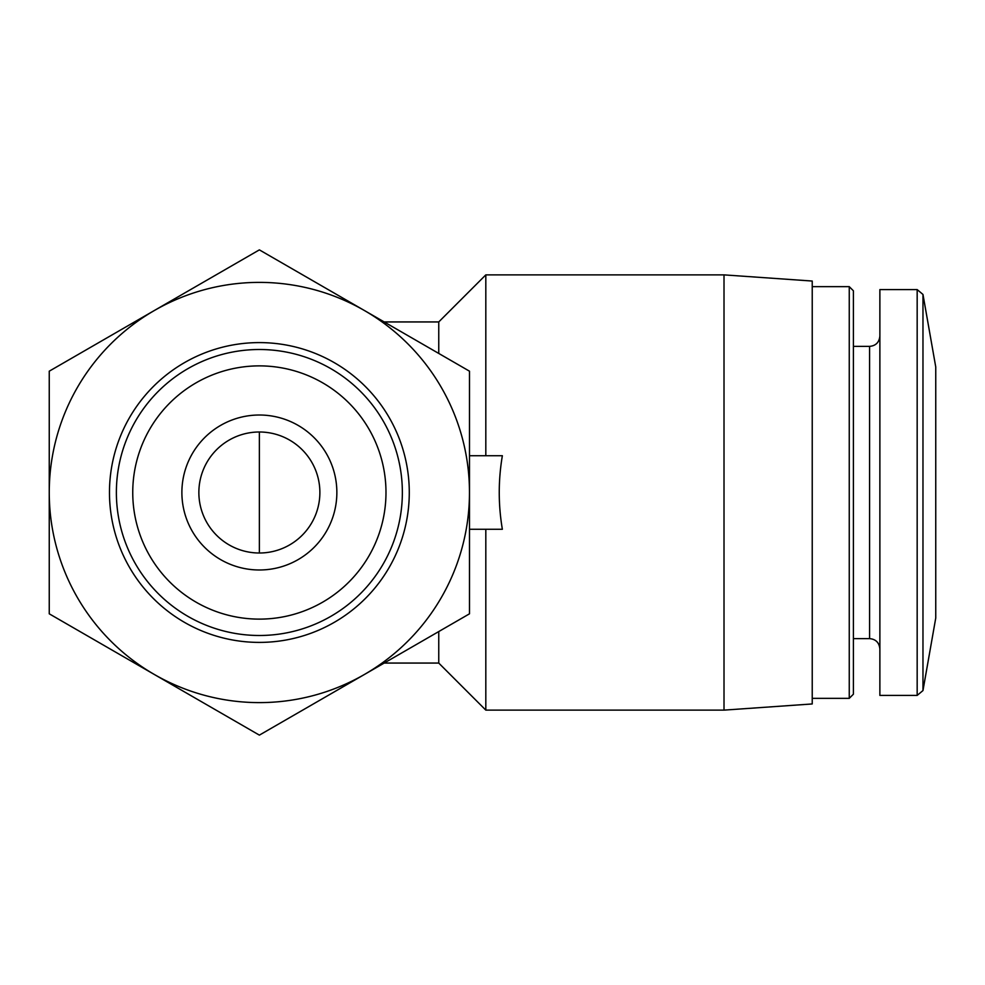 <?xml version="1.0" encoding="UTF-8"?>
<svg xmlns="http://www.w3.org/2000/svg" width="985" height="985" viewBox="0 0 985 985"><rect width="100%" height="100%" fill="white"/><g stroke="black" fill="none" stroke-linecap="round" stroke-linejoin="round"><path stroke-width="1.48" d="M469.488 455.735L502.362 455.735C498.213 480.249 498.213 504.751 502.362 529.265L469.488 529.265M49.25 613.815L49.25 371.185L259.375 249.87L469.488 371.185L469.488 613.815L259.375 735.13L49.25 613.815M336.858 492.5A77.483 77.483 0 0 0 220.628 425.397A77.483 77.483 0 0 0 220.628 559.603A77.483 77.483 0 0 0 336.858 492.5M385.985 492.5A126.609 126.609 0 0 0 196.064 382.845A126.609 126.609 0 0 0 196.064 602.155A126.609 126.609 0 0 0 385.985 492.5M402.36 492.5A142.997 142.997 0 0 0 187.876 368.661A142.997 142.997 0 0 0 187.876 616.339A142.997 142.997 0 0 0 402.36 492.5M409.28 492.5A149.917 149.917 0 0 0 184.417 362.677A149.917 149.917 0 0 0 184.417 622.323A149.917 149.917 0 0 0 409.28 492.5M364.425 674.466A210.125 210.125 0 0 0 364.425 310.534A210.125 210.125 0 0 0 49.25 492.5A210.125 210.125 0 0 0 364.425 674.466M438.756 631.557L438.756 663.065L485.814 710.123L724.012 710.123L724.012 274.877L485.814 274.877L485.814 455.735M384.175 321.935L438.756 321.935L438.756 353.443M485.814 529.265L485.814 710.123M724.012 274.877L812.231 281.045L812.231 703.955L724.012 710.123M812.231 286.647L849.255 286.647L849.255 698.353L812.231 698.353M849.255 286.647L853.404 290.809L853.404 694.191L849.255 698.353M917.17 289.59L879.876 289.59L879.876 695.41L917.17 695.41L922.97 690.559L922.97 294.441L917.17 289.59L917.17 695.41M922.97 294.441L935.75 366.962L935.75 618.038L922.97 690.559M319.879 492.5A60.504 60.504 0 0 0 229.123 440.098A60.504 60.504 0 0 0 229.123 544.902A60.504 60.504 0 0 0 319.879 492.5M853.404 346.375L869.583 346.375L869.583 638.625C875.776 639.179 879.211 642.614 879.876 648.918M259.375 553.004L259.375 431.996M384.175 663.065L438.756 663.065M438.756 321.935L485.814 274.877M853.404 638.625L869.583 638.625M869.583 346.375C875.776 345.821 879.211 342.386 879.876 336.082"/></g></svg>
